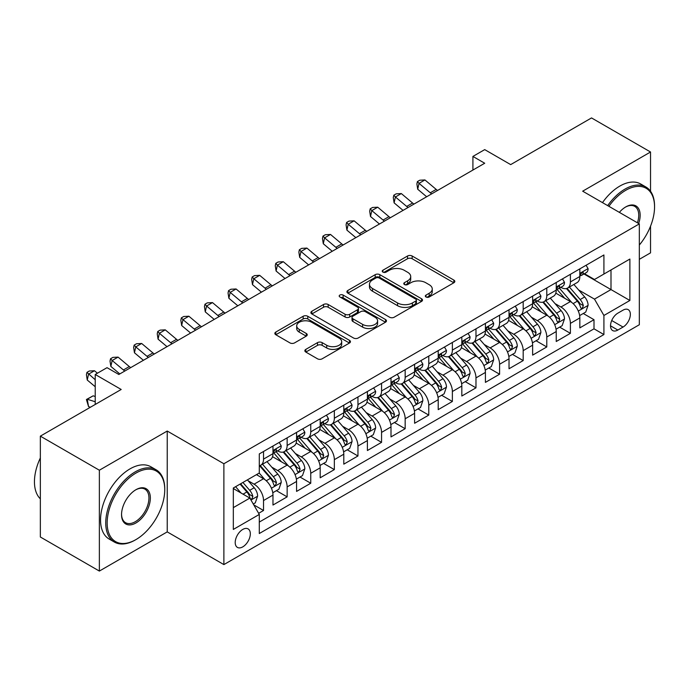 <?xml version="1.0" encoding="UTF-8"?>
<svg xmlns="http://www.w3.org/2000/svg" width="689" height="689" viewBox="0 0 689 689"><rect width="100%" height="100%" fill="white"/><g stroke="black" fill="none" stroke-linecap="round" stroke-linejoin="round"><path stroke-width="1.03" d="M426 296.976A2.291 1.326 0 0 0 429.247 296.976L453.862 282.766A3.273 1.895 0 0 0 454.826 281.422A3.273 1.895 0 0 0 453.862 280.087L412.16 256.007A3.273 1.895 0 0 0 407.526 256.007L382.903 270.226A2.291 1.326 0 0 0 382.231 271.156A2.291 1.326 0 0 0 382.903 272.095A2.291 1.326 0 0 0 386.15 272.095L389.337 270.26A10.481 6.055 0 0 1 404.167 270.26L407.638 272.267A10.481 6.055 0 0 1 410.713 276.547A10.481 6.055 0 0 1 407.638 280.828L404.452 282.662A2.291 1.326 0 0 0 403.78 283.601A2.291 1.326 0 0 0 404.452 284.54A2.291 1.326 0 0 0 407.699 284.54L410.885 282.697A10.481 6.055 0 0 1 425.716 282.697L429.187 284.703A10.481 6.055 0 0 1 432.261 288.984A10.481 6.055 0 0 1 429.187 293.264L426 295.107A2.291 1.326 0 0 0 425.328 296.037A2.291 1.326 0 0 0 426 296.976L426 295.107M242.761 546.877A10.679 6.167 120 0 0 249.745 537.463A10.679 6.167 120 0 0 248.1 528.902A10.679 6.167 120 0 0 242.761 529.436A10.679 6.167 120 0 0 235.784 538.85A10.679 6.167 120 0 0 237.421 547.41A10.679 6.167 120 0 0 242.761 546.877M305.813 349.383A3.273 1.895 0 0 0 304.848 350.718A3.273 1.895 0 0 0 305.813 352.053L317.508 358.814A3.273 1.895 0 0 0 322.142 358.814L349.487 343.027A3.273 1.895 0 0 0 350.443 341.692A3.273 1.895 0 0 0 349.487 340.349L307.776 316.277A3.273 1.895 0 0 0 303.143 316.277L275.807 332.055A3.273 1.895 0 0 0 274.842 333.398A3.273 1.895 0 0 0 275.807 334.733L289.94 342.889A3.273 1.895 0 0 0 294.573 342.889L306.278 336.137A3.273 1.895 0 0 0 307.234 334.802A3.273 1.895 0 0 0 306.278 333.459L299.267 329.42A8.768 5.064 0 0 1 296.701 325.837A8.768 5.064 0 0 1 302.109 321.16A8.768 5.064 0 0 1 311.661 322.263L339.117 338.11A8.768 5.064 0 0 1 341.684 341.692A8.768 5.064 0 0 1 336.275 346.36A8.768 5.064 0 0 1 326.724 345.267L322.142 342.622A3.273 1.895 0 0 0 317.508 342.622L305.813 349.383L305.813 352.053M650.537 191.266L650.537 152.002L591.524 117.931L510.678 164.611L484.711 149.616L472.912 156.429L484.711 163.241L118.835 374.48L107.036 367.668L95.228 374.48L95.228 404.46M99.362 470.217L99.362 571.069L167.229 531.891L167.229 431.038L99.362 470.217L40.35 436.146L121.195 389.474L95.228 374.48M167.229 431.038L223.882 463.749L639.323 223.891L639.323 324.743L223.882 564.592L223.882 463.749M650.537 152.002L582.67 191.18L639.323 223.891M389.569 317.207A3.273 1.895 0 0 0 394.203 317.207L421.539 301.42A3.273 1.895 0 0 0 422.503 300.085A3.273 1.895 0 0 0 421.539 298.75L379.837 274.67A3.273 1.895 0 0 0 375.204 274.67L347.859 290.457A3.273 1.895 0 0 0 346.903 291.791A3.273 1.895 0 0 0 347.859 293.126L389.569 317.207M340.788 297.476A2.291 1.326 0 0 1 343.113 297.794L343.113 295.073L385.513 319.55A3.273 1.895 0 0 1 386.477 320.885A3.273 1.895 0 0 1 385.513 322.228L358.177 338.006A3.273 1.895 0 0 1 353.543 338.006L311.833 313.934L311.833 311.256A3.273 1.895 0 0 0 310.877 312.591A3.273 1.895 0 0 0 311.833 313.934M311.833 311.256L323.537 304.504A3.273 1.895 0 0 1 328.171 304.504L345.086 314.27A3.273 1.895 0 0 0 349.719 314.27L357.479 309.783A3.273 1.895 0 0 0 358.435 308.448A3.273 1.895 0 0 0 357.479 307.113L339.866 296.942A2.291 1.326 0 0 1 339.195 296.003A2.291 1.326 0 0 1 340.616 294.78A2.291 1.326 0 0 1 343.113 295.073M99.362 571.069L40.35 536.998L40.35 436.146M639.323 259.322L650.537 252.854L650.537 226.173M258.633 513.322L263.534 510.489L253.741 504.839M248.169 480.767L254.095 484.186A13.349 7.708 60 0 1 263.534 500.541L272.973 495.09L272.973 505.037L287.141 496.864L276.401 490.663M271.767 467.142L277.701 470.561A13.349 7.708 60 0 1 287.141 486.916L296.58 481.465L296.58 491.412L310.748 483.239L300.008 477.038M295.374 453.508L301.3 456.936A13.349 7.708 60 0 1 310.748 473.283L320.187 467.831L320.187 477.787L334.346 469.605L323.606 463.404M318.981 439.883L324.907 443.303A13.349 7.708 60 0 1 334.346 459.658L343.794 454.206L343.794 464.153L357.953 455.98L347.213 449.779M342.588 426.258L348.513 429.678A13.349 7.708 60 0 1 357.953 446.033L367.401 440.581L367.401 450.528L381.56 442.347L370.82 436.146M366.195 412.625L372.12 416.044A13.349 7.708 60 0 1 381.56 432.399L390.999 426.947L390.999 436.904L405.166 428.722L394.427 422.521M389.793 399L395.719 402.419A13.349 7.708 60 0 1 405.166 418.774L414.606 413.322L414.606 423.27L428.773 415.097L418.025 408.896M413.4 385.366L419.325 388.794A13.349 7.708 60 0 1 428.773 405.149L438.213 399.698L438.213 409.645L452.372 401.463L441.632 395.262M437.007 371.741L442.932 375.161A13.349 7.708 60 0 1 452.372 391.516L461.819 386.064L461.819 396.011L475.978 387.838L465.239 381.637M460.614 358.116L466.539 361.536A13.349 7.708 60 0 1 475.978 377.891L485.418 372.439L485.418 382.386L499.585 374.213L488.846 368.012M484.212 344.483L490.146 347.911A13.349 7.708 60 0 1 499.585 364.257L509.025 358.814L509.025 368.761L523.192 360.58L512.452 354.379M507.819 330.858L513.744 334.277A13.349 7.708 60 0 1 523.192 350.632L532.631 345.18L532.631 355.128L546.79 346.955L536.051 340.754M531.426 317.233L537.351 320.652A13.349 7.708 60 0 1 546.79 337.007L556.238 331.555L556.238 341.503L570.397 333.33L570.397 323.374A13.349 7.708 -120 0 0 560.958 307.027L555.033 303.599M559.657 327.129L570.397 333.33M272.973 495.09A13.349 7.708 -120 0 0 263.534 478.734L256.454 474.652M296.58 481.465A13.349 7.708 -120 0 0 287.141 465.109L272.543 456.678M320.187 467.831A13.349 7.708 -120 0 0 310.748 451.484L296.149 443.053M343.794 454.206A13.349 7.708 -120 0 0 334.346 437.851L319.748 429.428M367.401 440.581A13.349 7.708 -120 0 0 357.953 424.226L343.355 415.794M390.999 426.947A13.349 7.708 -120 0 0 381.56 410.601L366.961 402.169M414.606 413.322A13.349 7.708 -120 0 0 405.166 396.967L390.568 388.544M438.213 399.698A13.349 7.708 -120 0 0 428.773 383.342L414.175 374.911M461.819 386.064A13.349 7.708 -120 0 0 452.372 369.709L437.773 361.286M485.418 372.439A13.349 7.708 -120 0 0 475.978 356.084L461.38 347.652M509.025 358.814A13.349 7.708 -120 0 0 499.585 342.459L484.987 334.027M532.631 345.18A13.349 7.708 -120 0 0 523.192 328.825L508.594 320.402M556.238 331.555A13.349 7.708 -120 0 0 546.79 315.2L532.192 306.769M623.037 310.153L617.844 313.159A10.352 5.977 120 0 0 611.083 322.271A10.352 5.977 120 0 0 612.667 330.565A10.352 5.977 120 0 0 617.844 330.057L623.037 327.06A10.352 5.977 120 0 0 629.798 317.939A10.352 5.977 120 0 0 628.213 309.645A10.352 5.977 120 0 0 623.037 310.153M233.321 507.629L249.849 498.087L259.288 514.442L259.288 533.527L603.917 334.553L603.917 315.476L594.478 299.121L578.631 289.974M259.288 514.442L233.321 529.436L233.321 488.001L259.288 473.016L259.288 453.93L603.917 254.964L603.917 274.041L629.884 259.055L629.884 300.482L603.917 315.476M277.572 450.864L277.701 450.933A13.349 7.708 60 0 0 284.376 451.596L293.815 446.145A13.349 7.708 -120 0 0 296.58 440.03L296.58 432.399M301.179 437.239L301.3 437.308A13.349 7.708 60 0 0 307.983 437.971L317.422 432.52A13.349 7.708 -120 0 0 320.187 426.405L320.187 418.774M324.786 423.606L324.907 423.683A13.349 7.708 60 0 0 331.581 424.338L341.029 418.886A13.349 7.708 -120 0 0 343.794 412.78L343.794 405.141M348.393 409.981L348.513 410.05A13.349 7.708 60 0 0 355.188 410.713L364.627 405.261A13.349 7.708 -120 0 0 367.401 399.146L367.401 391.516M371.991 396.356L372.12 396.425A13.349 7.708 60 0 0 378.795 397.088L388.234 391.636A13.349 7.708 -120 0 0 390.999 385.521L390.999 377.891M395.598 382.722L395.719 382.791A13.349 7.708 60 0 0 402.402 383.454L411.841 378.003A13.349 7.708 -120 0 0 414.606 371.896L414.606 364.257M419.205 369.097L419.325 369.166A13.349 7.708 60 0 0 426 369.829L435.448 364.378A13.349 7.708 -120 0 0 438.213 358.263L438.213 350.632M442.812 355.464L442.932 355.541A13.349 7.708 60 0 0 449.607 356.196L459.055 350.753A13.349 7.708 -120 0 0 461.819 344.638L461.819 337.007M466.41 341.839L466.539 341.908A13.349 7.708 60 0 0 473.214 342.571L482.653 337.119A13.349 7.708 -120 0 0 485.418 331.004L485.418 323.374M490.017 328.214L490.146 328.283A13.349 7.708 60 0 0 496.821 328.946L506.26 323.494A13.349 7.708 -120 0 0 509.025 317.379L509.025 309.749M513.624 314.58L513.744 314.658A13.349 7.708 60 0 0 520.428 315.312L529.867 309.861A13.349 7.708 -120 0 0 532.631 303.754L532.631 296.124M537.231 300.955L537.351 301.024A13.349 7.708 60 0 0 544.026 301.687L553.474 296.236A13.349 7.708 -120 0 0 556.238 290.121L556.238 282.49M259.288 522.073L594.004 328.825L594.004 319.696L579.837 327.878L579.837 317.922A13.349 7.708 -120 0 0 570.397 301.575L555.799 293.144M560.837 287.33L560.958 287.399A13.349 7.708 -120 0 0 567.633 288.062A13.349 7.708 -120 0 0 570.397 281.947L570.397 274.317M567.633 288.062L577.072 282.611A13.349 7.708 -120 0 0 579.837 276.496L579.837 268.865M263.534 451.484L263.534 459.115A13.349 7.708 60 0 1 260.769 465.221A13.349 7.708 60 0 1 259.288 465.764M260.769 465.221L270.209 459.77A13.349 7.708 -120 0 0 272.973 453.663L272.973 446.033M287.141 437.851L287.141 445.482A13.349 7.708 60 0 1 284.376 451.596M310.748 424.226L310.748 431.857A13.349 7.708 60 0 1 307.983 437.971M334.346 410.592L334.346 418.232A13.349 7.708 60 0 1 331.581 424.338M357.953 396.967L357.953 404.598A13.349 7.708 60 0 1 355.188 410.713M381.56 383.342L381.56 390.973A13.349 7.708 60 0 1 378.795 397.088M405.166 369.709L405.166 377.339A13.349 7.708 60 0 1 402.402 383.454M428.773 356.084L428.773 363.714A13.349 7.708 60 0 1 426 369.829M452.372 342.459L452.372 350.09A13.349 7.708 60 0 1 449.607 356.196M475.978 328.825L475.978 336.456A13.349 7.708 60 0 1 473.214 342.571M499.585 315.2L499.585 322.831A13.349 7.708 60 0 1 496.821 328.946M523.192 301.567L523.192 309.206A13.349 7.708 60 0 1 520.428 315.312M546.79 287.942L546.79 295.572A13.349 7.708 60 0 1 544.026 301.687M546.79 337.007L546.79 346.955M523.192 350.632L523.192 360.58M499.585 364.257L499.585 374.213M475.978 377.891L475.978 387.838M452.372 391.516L452.372 401.463M428.773 405.149L428.773 415.097M405.166 418.774L405.166 428.722M381.56 432.399L381.56 442.347M357.953 446.033L357.953 455.98M334.346 459.658L334.346 469.605M310.748 473.283L310.748 483.239M287.141 486.916L287.141 496.864M263.534 500.541L263.534 510.489M249.849 498.087L233.321 488.553M594.478 299.121L610.997 289.578L610.997 269.95L629.884 259.055M583.962 273.972L629.884 300.482M584.436 273.697L594.478 279.493L603.917 274.041M167.229 531.891L223.882 564.592M472.912 156.429L472.912 170.062M583.264 313.495L594.004 319.696M594.004 328.825L603.917 334.553M426.922 297.303L429.187 295.994A10.481 6.055 0 0 0 432.261 291.705L432.261 288.984M410.713 276.547L410.713 279.269A10.481 6.055 0 0 1 407.638 283.549L405.373 284.858M453.818 282.791L412.16 258.737A3.273 1.895 0 0 0 407.526 258.737L383.825 272.422M421.496 301.446L379.837 277.4A3.273 1.895 0 0 0 375.204 277.4L347.911 293.152M415.751 301.024A2.291 1.326 0 0 0 416.423 300.085A2.291 1.326 0 0 0 415.751 299.147L379.139 278.012A2.291 1.326 0 0 0 375.901 278.012L372.542 279.958A10.481 6.055 0 0 0 369.468 284.238A10.481 6.055 0 0 0 372.542 288.519L397.562 302.962A10.481 6.055 0 0 0 412.392 302.962L415.751 301.024L415.751 303.746A2.291 1.326 0 0 0 416.423 302.815L416.423 300.085M369.468 284.238L369.468 286.96A10.481 6.055 0 0 0 372.542 291.24L372.542 288.519M415.751 303.746L412.392 305.692A10.481 6.055 0 0 1 397.562 305.692L372.542 291.24M311.876 313.96L323.537 307.225L323.537 304.504M358.435 308.448L358.435 311.17A3.273 1.895 0 0 1 357.479 312.513L349.719 316.992A3.273 1.895 0 0 1 345.086 316.992L328.171 307.225A3.273 1.895 0 0 0 323.537 307.225M343.113 297.794L385.47 322.254M362.638 324.398A8.768 5.064 0 0 0 372.189 325.492A8.768 5.064 0 0 0 377.598 320.824A8.768 5.064 0 0 0 375.031 317.241L365.359 311.661A3.273 1.895 0 0 0 360.726 311.661L352.957 316.139A3.273 1.895 0 0 0 352.001 317.474A3.273 1.895 0 0 0 352.957 318.818L362.638 324.398L362.638 327.129A8.768 5.064 0 0 0 372.189 328.222A8.768 5.064 0 0 0 377.598 323.546L377.598 320.824M352.001 317.474L352.001 320.204A3.273 1.895 0 0 0 352.957 321.539L352.957 318.818M362.638 327.129L352.957 321.539M341.684 341.692L341.684 344.414A8.768 5.064 0 0 1 336.275 349.09A8.768 5.064 0 0 1 326.724 347.997L322.142 345.353A3.273 1.895 0 0 0 317.508 345.353L305.856 352.079M296.701 325.837L296.701 328.567A8.768 5.064 0 0 0 299.267 332.141L299.267 329.42M306.226 336.163L299.267 332.141M349.444 343.053L307.776 318.998A3.273 1.895 0 0 0 303.143 318.998L275.85 334.759M579.638 315.588L585.745 312.065L588.105 305.253A8.845 5.107 -120 0 0 584.66 296.942L573.868 284.454M571.706 302.437L559.382 288.166M564.696 298.277L557.539 290A21.195 12.238 -120 0 0 556.884 289.259M566.427 288.536L577.339 301.171A8.845 5.107 60 0 1 580.491 307.26L581.137 308.31L582.334 308.147L583.325 305.632A8.845 5.107 -120 0 0 580.172 299.534L569.39 287.046M567.073 288.329L578.794 301.903A4.504 2.601 60 0 1 579.931 303.668L583.325 305.632M586.098 265.248L588.105 268.727A8.845 5.107 60 0 1 586.27 272.637L581.783 275.23A8.845 5.107 -120 0 0 583.325 273.188L583.135 272.405M580.138 275.643L580.172 275.643A8.845 5.107 -120 0 0 581.783 275.23M582.179 272.534L583.325 273.188C582.765 271.862 581.826 272.405 580.491 274.825A8.845 5.107 60 0 1 579.837 276.082M431.667 193.867A16.691 9.637 60 0 1 430.281 192.799L419.024 183.352L417.715 189.234L426.663 196.761M437.567 190.465A16.691 9.637 60 0 1 436.18 189.397L424.932 179.941L419.024 183.352L417.413 181.577L419.773 180.217L424.932 179.941M417.715 189.234L416.888 183.929L417.413 181.577M639.323 245.043A40.729 23.512 120 0 0 654.55 206.924A40.729 23.512 120 0 0 625.75 190.293A40.729 23.512 120 0 0 608.895 206.321M607.681 205.623A41.728 24.089 -60 0 1 625.044 189.07A41.728 24.089 -60 0 1 645.912 187.003A41.728 24.089 -60 0 1 654.55 206.106L654.55 206.924M619.351 212.358A20.36 11.756 -60 0 1 625.75 206.924L625.75 206.924A20.36 11.756 -60 0 1 638.651 223.503M602.487 202.618A41.728 24.089 -60 0 1 619.85 186.073A41.728 24.089 -60 0 1 640.718 184.006L645.912 187.003M637.411 222.788A19.361 11.179 120 0 0 634.724 206.373A19.361 11.179 120 0 0 625.397 207.139M135.242 539.995L135.948 539.59A40.729 23.512 120 0 0 164.749 489.707A40.729 23.512 120 0 0 135.948 473.085A40.729 23.512 120 0 0 107.157 522.96A40.729 23.512 120 0 0 135.948 539.59L135.242 539.995A41.728 24.089 -60 0 1 114.383 542.062A41.728 24.089 -60 0 1 107.984 508.628A41.728 24.089 -60 0 1 135.242 471.853A41.728 24.089 -60 0 1 156.11 469.786A41.728 24.089 -60 0 1 164.749 488.889L164.749 489.707M135.948 522.96A20.36 11.756 -60 0 1 121.548 514.649A20.36 11.756 -60 0 1 135.948 489.707L135.948 489.707A20.36 11.756 -60 0 1 150.348 498.018A20.36 11.756 -60 0 1 135.948 522.96M121.557 514.235A19.361 11.179 120 0 0 125.562 522.693A19.361 11.179 120 0 0 135.242 521.737A19.361 11.179 120 0 0 147.894 504.675A19.361 11.179 120 0 0 144.923 489.156A19.361 11.179 120 0 0 135.595 489.922M114.383 542.062L109.189 539.065A41.728 24.089 -60 0 1 102.79 505.631A41.728 24.089 -60 0 1 130.049 468.856A41.728 24.089 -60 0 1 150.917 466.789L156.11 469.786M40.35 498.836A41.728 24.089 -60 0 1 40.35 457.952M556.04 329.213L562.138 325.69L564.498 318.878A8.845 5.107 -120 0 0 561.053 310.575L550.27 298.087M548.108 316.062L535.775 301.791M541.089 311.91L533.941 303.625A21.195 12.238 -120 0 0 533.277 302.884M542.829 302.17L553.732 314.795A8.845 5.107 60 0 1 556.884 320.893L557.53 321.944L558.727 321.772L559.718 319.257A8.845 5.107 -120 0 0 556.566 313.159L545.783 300.671M543.466 301.963L555.188 315.536A4.504 2.601 60 0 1 556.324 317.293L559.718 319.257M532.433 342.846L538.531 339.324L540.891 332.503A8.845 5.107 -120 0 0 537.446 324.2L526.663 311.712M524.501 329.695L512.177 315.416M517.482 325.535L510.334 317.25A21.195 12.238 -120 0 0 509.679 316.518M519.222 315.795L530.125 328.429A8.845 5.107 60 0 1 533.286 334.518L533.923 335.569L535.12 335.397L536.12 332.882A8.845 5.107 -120 0 0 532.959 326.793L522.176 314.305M519.859 315.588L531.581 329.161A4.504 2.601 60 0 1 532.718 330.927L536.12 332.882M508.826 356.471L514.924 352.949L517.284 346.136A8.845 5.107 -120 0 0 513.839 337.825L503.056 325.346M500.894 343.32L488.57 329.049M493.884 339.16L486.727 330.884A21.195 12.238 -120 0 0 486.072 330.143M495.615 329.42L506.527 342.054A8.845 5.107 60 0 1 509.679 348.152L510.325 349.194L511.514 349.03L512.513 346.515A8.845 5.107 -120 0 0 509.36 340.418L498.569 327.93M496.261 329.221L507.982 342.786A4.504 2.601 60 0 1 509.111 344.552L512.513 346.515M485.22 370.096L491.326 366.574L493.686 359.761A8.845 5.107 -120 0 0 490.241 351.459L479.449 338.971M477.288 356.945L464.963 342.674M470.277 352.794L463.12 344.509A21.195 12.238 -120 0 0 462.465 343.768M472.008 343.053L482.92 355.679A8.845 5.107 60 0 1 486.072 361.777L486.718 362.827L487.915 362.655L488.906 360.14A8.845 5.107 -120 0 0 485.754 354.043L474.971 341.563M472.654 342.846L484.376 356.42A4.504 2.601 60 0 1 485.512 358.177L488.906 360.14M562.491 278.881L564.498 282.352A8.845 5.107 60 0 1 562.663 286.271L558.176 288.855A8.845 5.107 -120 0 0 559.718 286.822L559.537 286.038M556.531 289.277L556.566 289.277A8.845 5.107 -120 0 0 558.176 288.855M558.581 286.159L559.718 286.822C559.167 285.487 558.219 286.03 556.884 288.458A8.845 5.107 60 0 1 556.238 289.716M408.06 207.501A16.691 9.637 60 0 1 406.674 206.433L395.426 196.976L394.108 202.859L403.065 210.386M413.96 204.09A16.691 9.637 60 0 1 412.573 203.022L401.325 193.566L395.426 196.976L393.807 195.202L396.166 193.842L401.325 193.566M394.108 202.859L393.281 197.562L393.807 195.202M538.884 292.506L540.891 295.986A8.845 5.107 60 0 1 539.056 299.896L534.578 302.488A8.845 5.107 -120 0 0 536.12 300.447L535.93 299.663M532.924 302.902L532.959 302.902A8.845 5.107 -120 0 0 534.578 302.488M534.974 299.793L536.12 300.447C535.56 299.112 534.612 299.663 533.286 302.083A8.845 5.107 60 0 1 532.631 303.341M384.453 221.126A16.691 9.637 60 0 1 383.067 220.058L371.819 210.601L370.51 216.492L379.458 224.011M390.362 217.724A16.691 9.637 60 0 1 388.966 216.656L377.718 207.2L371.819 210.601L370.2 208.836L372.56 207.467L377.718 207.2M370.51 216.492L369.674 211.187L370.2 208.836M515.277 306.14L517.284 309.611A8.845 5.107 60 0 1 515.458 313.521L510.971 316.113A8.845 5.107 -120 0 0 512.513 314.081L512.323 313.288M509.317 316.527L509.36 316.527A8.845 5.107 -120 0 0 510.971 316.113M511.367 313.417L512.513 314.081C511.953 312.746 511.014 313.288 509.679 315.708A8.845 5.107 60 0 1 509.025 316.974M360.855 234.76A16.691 9.637 60 0 1 359.46 233.692L348.212 224.235L346.903 230.117L355.851 237.645M366.755 231.349A16.691 9.637 60 0 1 365.368 230.281L354.112 220.824L348.212 224.235L346.601 222.461L348.961 221.1L354.112 220.824M346.903 230.117L346.076 224.812L346.601 222.461M491.679 319.765L493.686 323.236A8.845 5.107 60 0 1 491.851 327.154L487.364 329.747A8.845 5.107 -120 0 0 488.906 327.706L488.716 326.922M485.719 330.16L485.754 330.16A8.845 5.107 -120 0 0 487.364 329.747M487.76 327.042L488.906 327.706C488.346 326.371 487.407 326.913 486.072 329.342A8.845 5.107 60 0 1 485.418 330.599M337.248 248.384A16.691 9.637 60 0 1 335.862 247.317L324.605 237.86L323.296 243.751L332.244 251.27M343.148 244.974A16.691 9.637 60 0 1 341.761 243.906L330.513 234.449L324.605 237.86L322.995 236.086L325.354 234.725L330.513 234.449M323.296 243.751L322.469 238.446L322.995 236.086M461.621 383.73L467.719 380.207L470.079 373.395A8.845 5.107 -120 0 0 466.634 365.084L455.851 352.596M453.689 370.579L441.356 356.308M446.67 366.419L439.513 358.134A21.195 12.238 -120 0 0 438.859 357.402M448.41 356.678L459.313 369.313A8.845 5.107 60 0 1 462.465 375.402L463.111 376.452L464.308 376.28L465.299 373.765A8.845 5.107 -120 0 0 462.147 367.676L451.364 355.188M449.047 356.471L460.769 370.045A4.504 2.601 60 0 1 461.906 371.81L465.299 373.765M468.072 333.39L470.079 336.869A8.845 5.107 60 0 1 468.244 340.779L463.757 343.372A8.845 5.107 -120 0 0 465.299 341.331L465.118 340.547M462.112 343.785L462.147 343.785A8.845 5.107 -120 0 0 463.757 343.372M464.162 340.676L465.299 341.331C464.748 340.004 463.8 340.547 462.465 342.967A8.845 5.107 60 0 1 461.819 344.224M313.641 262.009A16.691 9.637 60 0 1 312.255 260.942L301.007 251.485L299.689 257.376L308.646 264.895M319.541 258.608A16.691 9.637 60 0 1 318.154 257.54L306.906 248.083L301.007 251.485L299.388 249.719L301.748 248.359L306.906 248.083M299.689 257.376L298.862 252.071L299.388 249.719M438.015 397.355L444.112 393.832L446.472 387.02A8.845 5.107 -120 0 0 443.027 378.717L432.244 366.229M430.082 384.204L417.758 369.933M423.063 380.044L415.915 371.767A21.195 12.238 -120 0 0 415.252 371.026M424.803 370.312L435.706 382.938A8.845 5.107 60 0 1 438.867 389.035L439.504 390.077L440.702 389.914L441.692 387.399A8.845 5.107 -120 0 0 438.54 381.301L427.757 368.813M425.44 370.105L437.162 383.67A4.504 2.601 60 0 1 438.299 385.435L441.692 387.399M444.465 347.023L446.472 350.494A8.845 5.107 60 0 1 444.638 354.413L440.159 356.997A8.845 5.107 -120 0 0 441.692 354.964L441.511 354.18M438.505 357.41L438.54 357.41A8.845 5.107 -120 0 0 440.159 356.997M440.555 354.301L441.692 354.964C441.141 353.629 440.193 354.172 438.867 356.601A8.845 5.107 60 0 1 438.213 357.858M290.035 275.643A16.691 9.637 60 0 1 288.648 274.575L277.4 265.119L276.091 271.001L285.039 278.528M295.934 272.233A16.691 9.637 60 0 1 294.548 271.165L283.3 261.708L277.4 265.119L275.781 263.344L278.141 261.984L283.3 261.708M276.091 271.001L275.255 265.704L275.781 263.344M414.408 410.98L420.505 407.466L422.865 400.645A8.845 5.107 -120 0 0 419.42 392.342L408.637 379.854M406.476 397.829L394.151 383.558M399.465 393.677L392.308 385.392A21.195 12.238 -120 0 0 391.653 384.651M401.196 383.937L412.108 396.563A8.845 5.107 60 0 1 415.26 402.66L415.906 403.711L417.095 403.539L418.094 401.024A8.845 5.107 -120 0 0 414.942 394.935L404.15 382.447M401.833 383.73L413.555 397.303A4.504 2.601 60 0 1 414.692 399.06L418.094 401.024M420.858 360.648L422.865 364.128A8.845 5.107 60 0 1 421.039 368.038L416.552 370.63A8.845 5.107 -120 0 0 418.094 368.589L417.904 367.805M414.899 371.044L414.942 371.044A8.845 5.107 -120 0 0 416.552 370.63M416.948 367.926L418.094 368.589C417.534 367.254 416.587 367.805 415.26 370.226A8.845 5.107 60 0 1 414.606 371.483M266.436 289.268A16.691 9.637 60 0 1 265.041 288.2L253.793 278.744L252.484 284.635L261.432 292.153M272.336 285.857A16.691 9.637 60 0 1 270.941 284.79L259.693 275.342L253.793 278.744L252.183 276.978L254.542 275.609L259.693 275.342M252.484 284.635L251.657 279.329L252.183 276.978M390.801 424.613L396.907 421.091L399.258 414.278A8.845 5.107 -120 0 0 395.813 405.967L385.03 393.479M382.869 411.462L370.544 397.191M375.858 407.302L368.701 399.017A21.195 12.238 -120 0 0 368.047 398.285M377.589 397.562L388.501 410.196A8.845 5.107 60 0 1 391.653 416.285L392.299 417.336L393.497 417.172L394.487 414.649A8.845 5.107 -120 0 0 391.335 408.56L380.543 396.072M378.235 397.355L389.957 410.928A4.504 2.601 60 0 1 391.094 412.694L394.487 414.649M397.26 374.273L399.258 377.753A8.845 5.107 60 0 1 397.432 381.663L392.945 384.255A8.845 5.107 -120 0 0 394.487 382.214L394.297 381.43M391.3 384.669L391.335 384.669A8.845 5.107 -120 0 0 392.945 384.255M393.341 381.56L394.487 382.214C393.927 380.888 392.988 381.43 391.653 383.851A8.845 5.107 60 0 1 390.999 385.108M242.829 302.893A16.691 9.637 60 0 1 241.443 301.825L230.186 292.377L228.877 298.259L237.826 305.787M248.729 299.491A16.691 9.637 60 0 1 247.342 298.423L236.086 288.967L230.186 292.377L228.576 290.603L230.936 289.242L236.086 288.967M228.877 298.259L228.05 292.954L228.576 290.603M367.194 438.238L373.3 434.716L375.66 427.903A8.845 5.107 -120 0 0 372.215 419.601L361.424 407.113M359.27 425.087L346.937 410.816M352.251 420.936L345.094 412.651A21.195 12.238 -120 0 0 344.44 411.91M353.982 411.195L364.894 423.821A8.845 5.107 60 0 1 368.047 429.919L368.693 430.969L369.89 430.797L370.88 428.282A8.845 5.107 -120 0 0 367.728 422.185L356.945 409.697M354.628 410.988L366.35 424.553A4.504 2.601 60 0 1 367.487 426.319L370.88 428.282M343.596 451.872L349.693 448.35L352.053 441.528A8.845 5.107 -120 0 0 348.608 433.226L337.825 420.738M335.664 438.712L323.339 424.441M328.644 434.561L321.496 426.276A21.195 12.238 -120 0 0 320.833 425.544M330.384 424.82L341.288 437.455A8.845 5.107 60 0 1 344.448 443.544L345.086 444.594L346.283 444.422L347.273 441.907A8.845 5.107 -120 0 0 344.121 435.818L333.338 423.33M331.021 424.613L342.743 438.187A4.504 2.601 60 0 1 343.88 439.952L347.273 441.907M319.989 465.497L326.086 461.974L328.446 455.162A8.845 5.107 -120 0 0 325.001 446.851L314.218 434.371M312.057 452.346L299.732 438.075M305.046 448.186L297.889 439.909A21.195 12.238 -120 0 0 297.235 439.169M306.777 438.445L317.689 451.08A8.845 5.107 60 0 1 320.841 457.169L321.479 458.219L322.676 458.056L323.675 455.541A8.845 5.107 -120 0 0 320.514 449.443L309.731 436.955M307.415 438.238L319.136 451.812A4.504 2.601 60 0 1 320.273 453.577L323.675 455.541M296.382 479.122L302.48 475.599L304.839 468.787A8.845 5.107 -120 0 0 301.394 460.485L290.612 447.996M288.45 465.971L276.125 451.7M281.439 461.819L274.282 453.534A21.195 12.238 -120 0 0 273.628 452.794M283.17 452.079L294.082 464.705A8.845 5.107 60 0 1 297.235 470.802L297.881 471.853L299.069 471.681L300.068 469.166A8.845 5.107 -120 0 0 296.916 463.068L286.124 450.589M283.816 451.872L295.538 465.445A4.504 2.601 60 0 1 296.666 467.202L300.068 469.166M272.775 492.756L278.881 489.233L281.241 482.421A8.845 5.107 -120 0 0 277.796 474.11L267.005 461.621M264.843 479.604L259.202 473.059M257.832 475.444L256.911 474.385M259.564 465.704L270.476 478.338A8.845 5.107 60 0 1 273.628 484.427L274.274 485.478L275.471 485.306L276.461 482.791A8.845 5.107 -120 0 0 273.309 476.702L262.526 464.214M260.209 465.497L271.931 479.07A4.504 2.601 60 0 1 273.068 480.836L276.461 482.791M373.653 387.907L375.66 391.378A8.845 5.107 60 0 1 373.826 395.297L369.338 397.88A8.845 5.107 -120 0 0 370.88 395.848L370.699 395.064M367.693 398.294L367.728 398.294A8.845 5.107 -120 0 0 369.338 397.88M369.743 395.185L370.88 395.848C370.329 394.513 369.382 395.055 368.047 397.484A8.845 5.107 60 0 1 367.401 398.742M219.223 316.527A16.691 9.637 60 0 1 217.836 315.459L206.588 306.002L205.27 311.884L214.219 319.412M225.122 313.116A16.691 9.637 60 0 1 223.736 312.048L212.488 302.592L206.588 306.002L204.969 304.228L207.329 302.867L212.488 302.592M205.27 311.884L204.444 306.588L204.969 304.228M350.046 401.532L352.053 405.011A8.845 5.107 60 0 1 350.219 408.921L345.74 411.514A8.845 5.107 -120 0 0 347.273 409.473L347.092 408.689M344.087 411.927L344.121 411.927A8.845 5.107 -120 0 0 345.74 411.514M346.136 408.818L347.273 409.473C346.722 408.138 345.775 408.689 344.448 411.109A8.845 5.107 60 0 1 343.794 412.366M195.616 330.152A16.691 9.637 60 0 1 194.229 329.084L182.981 319.627L181.663 325.518L190.62 333.037M201.515 326.75A16.691 9.637 60 0 1 200.129 325.682L188.881 316.225L182.981 319.627L181.362 317.862L183.722 316.492L188.881 316.225M181.663 325.518L180.837 320.213L181.362 317.862M326.44 415.166L328.446 418.636A8.845 5.107 60 0 1 326.62 422.546L322.133 425.139A8.845 5.107 -120 0 0 323.675 423.098L323.486 422.314M320.48 425.552L320.514 425.552A8.845 5.107 -120 0 0 322.133 425.139M322.53 422.443L323.675 423.098C323.115 421.771 322.168 422.314 320.841 424.734A8.845 5.107 60 0 1 320.187 426M172.009 343.777A16.691 9.637 60 0 1 170.622 342.717L159.374 333.261L158.065 339.143L167.014 346.67M177.917 340.375A16.691 9.637 60 0 1 176.522 339.307L165.274 329.85L159.374 333.261L157.755 331.487L160.124 330.126L165.274 329.85M158.065 339.143L157.238 333.838L157.755 331.487M302.841 428.791L304.839 432.261A8.845 5.107 60 0 1 303.014 436.18L298.526 438.764A8.845 5.107 -120 0 0 300.068 436.731L299.879 435.948M296.881 439.186L296.916 439.186A8.845 5.107 -120 0 0 298.526 438.764M298.923 436.068L300.068 436.731C299.508 435.396 298.57 435.939 297.235 438.368A8.845 5.107 60 0 1 296.58 439.625M148.411 357.41A16.691 9.637 60 0 1 147.015 356.342L135.767 346.886L134.458 352.777L143.407 360.295M154.31 354A16.691 9.637 60 0 1 152.924 352.932L141.667 343.475L135.767 346.886L134.157 345.111L136.517 343.751L141.667 343.475M134.458 352.777L133.632 347.471L134.157 345.111M279.234 442.416L281.241 445.895A8.845 5.107 60 0 1 279.407 449.805L274.92 452.397A8.845 5.107 -120 0 0 276.461 450.356L276.272 449.572M273.275 452.811L273.309 452.811A8.845 5.107 -120 0 0 274.92 452.397M275.316 449.702L276.461 450.356C275.91 449.03 274.963 449.572 273.628 451.993A8.845 5.107 60 0 1 272.973 453.25M124.804 371.035A16.691 9.637 60 0 1 123.417 369.967L112.161 360.511L110.851 366.402L119.8 373.92M130.703 367.633A16.691 9.637 60 0 1 129.317 366.565L118.069 357.109L112.161 360.511L110.55 358.745L112.91 357.384L118.069 357.109M110.851 366.402L110.025 361.096L110.55 358.745M253.268 504.021L255.274 502.858L257.634 496.046A8.845 5.107 -120 0 0 254.189 487.734L247.394 479.88M241.064 493.014L235.595 486.692M234.226 489.069L233.321 488.027M240.082 484.1L246.869 491.963A8.845 5.107 60 0 1 250.021 498.061L250.667 499.103L251.864 498.939L252.854 496.424A8.845 5.107 -120 0 0 249.702 490.327L242.916 482.464M240.625 483.79L248.324 492.695A4.504 2.601 60 0 1 249.461 494.461L252.854 496.424M90.44 407.233L88.562 406.639L86.418 399.499L93.153 395.831L95.228 396.485M93.153 395.831L87.245 399.241L95.228 401.747M86.418 399.499L87.245 399.241L88.562 406.639M97.416 373.223L94.462 370.734L88.562 374.144L87.245 380.027L95.228 386.736M95.228 379.751L86.943 372.37L89.303 371.009L94.462 370.734M87.245 380.027L86.418 374.73L86.943 372.37M254.095 484.186L263.534 478.734M277.701 470.561L287.141 465.109M301.3 456.936L310.748 451.484M324.907 443.303L334.346 437.851M348.513 429.678L357.953 424.226M372.12 416.044L381.56 410.601M395.719 402.419L405.166 396.967M419.325 388.794L428.773 383.342M442.932 375.161L452.372 369.709M466.539 361.536L475.978 356.084M490.146 347.911L499.585 342.459M513.744 334.277L523.192 328.825M537.351 320.652L546.79 315.2M560.958 307.027L570.397 301.575M570.397 281.947L579.837 276.496M263.534 459.115L272.973 453.663M287.141 445.482L296.58 440.03M310.748 431.857L320.187 426.405M334.346 418.232L343.794 412.78M357.953 404.598L367.401 399.146M381.56 390.973L390.999 385.521M405.166 377.339L414.606 371.896M428.773 363.714L438.213 358.263M452.372 350.09L461.819 344.638M475.978 336.456L485.418 331.004M499.585 322.831L509.025 317.379M523.192 309.206L532.631 303.754M546.79 295.572L556.238 290.121M570.397 323.374L579.837 317.922M611.72 320.523L623.037 327.06M610.523 325.828L617.844 330.057M429.187 295.994L429.187 293.264M404.452 284.54L404.452 282.662M407.638 283.549L407.638 280.828M382.903 272.095L382.903 270.226M407.526 258.737L407.526 256.007M412.16 258.737L412.16 256.007M453.862 282.766L453.862 280.087M347.859 293.126L347.859 290.457M375.204 277.4L375.204 274.67M379.837 277.4L379.837 274.67M421.539 301.42L421.539 298.75M397.562 305.692L397.562 302.962M412.392 305.692L412.392 302.962M328.171 307.225L328.171 304.504M345.086 316.992L345.086 314.27M349.719 316.992L349.719 314.27M357.479 312.513L357.479 309.783M385.513 322.228L385.513 319.55M317.508 345.353L317.508 342.622M322.142 345.353L322.142 342.622M326.724 347.997L326.724 345.267M306.278 336.137L306.278 333.459M275.807 334.733L275.807 332.055M303.143 318.998L303.143 316.277M307.776 318.998L307.776 316.277M349.487 343.027L349.487 340.349M578.295 311.049L588.044 305.425M580.172 299.534L584.66 296.942M573.119 303.608L577.339 301.171M588.044 268.624L579.837 273.361M430.281 192.799L436.18 189.397M554.688 324.683L564.437 319.05M556.566 313.159L561.053 310.575M549.512 317.233L553.732 314.795M531.081 338.308L540.831 332.675M532.959 326.793L537.446 324.2M525.914 330.858L530.125 328.429M507.474 351.933L517.232 346.309M509.36 340.418L513.839 337.825M502.307 344.491L506.527 342.054M483.876 365.566L493.625 359.934M485.754 354.043L490.241 351.459M478.7 358.116L482.92 355.679M564.437 282.257L556.238 286.986M406.674 206.433L412.573 203.022M540.831 295.882L532.631 300.619M383.067 220.058L388.966 216.656M517.232 309.507L509.025 314.244M359.46 233.692L365.368 230.281M493.625 323.141L485.418 327.869M335.862 247.317L341.761 243.906M460.269 379.191L470.019 373.559M462.147 367.676L466.634 365.084M455.093 371.75L459.313 369.313M470.019 336.766L461.819 341.503M312.255 260.942L318.154 257.54M436.662 392.816L446.412 387.192M438.54 381.301L443.027 378.717M431.486 385.375L435.706 382.938M446.412 350.391L438.213 355.128M288.648 274.575L294.548 271.165M413.055 406.45L422.813 400.817M414.942 394.935L419.42 392.342M407.888 399L412.108 396.563M422.813 364.025L414.606 368.761M265.041 288.2L270.941 284.79M389.457 420.075L399.207 414.451M391.335 408.56L395.813 405.967M384.281 412.633L388.501 410.196M399.207 377.65L390.999 382.386M241.443 301.825L247.342 298.423M365.85 433.708L375.6 428.076M367.728 422.185L372.215 419.601M360.674 426.258L364.894 423.821M342.244 447.333L351.993 441.701M344.121 435.818L348.608 433.226M337.067 439.883L341.288 437.455M318.637 460.958L328.386 455.334M320.514 449.443L325.001 446.851M313.469 453.517L317.689 451.08M295.038 474.592L304.788 468.959M296.916 463.068L301.394 460.485M289.862 467.142L294.082 464.705M271.432 488.217L281.181 482.584M273.309 476.702L277.796 474.11M266.255 480.767L270.476 478.338M375.6 391.274L367.401 396.011M217.836 315.459L223.736 312.048M351.993 404.908L343.794 409.645M194.229 329.084L200.129 325.682M328.386 418.533L320.187 423.27M170.622 342.717L176.522 339.307M304.788 432.167L296.58 436.895M147.015 356.342L152.924 352.932M281.181 445.792L272.973 450.528M123.417 369.967L129.317 366.565M250.968 500.033L257.574 496.218M249.702 490.327L254.189 487.734M243.053 494.168L246.869 491.963"/></g></svg>
